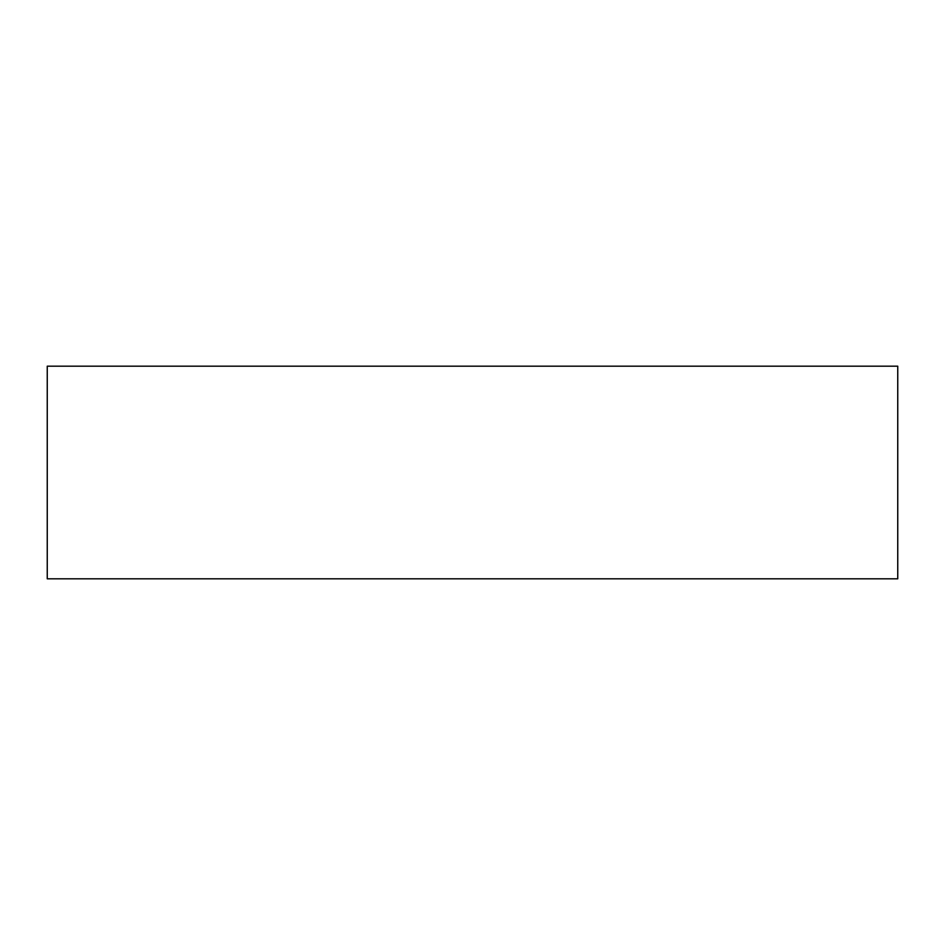 <?xml version="1.0" encoding="UTF-8"?>
<svg xmlns="http://www.w3.org/2000/svg" width="945" height="945" viewBox="0 0 945 945"><rect width="100%" height="100%" fill="white"/><g stroke="black" fill="none" stroke-linecap="round" stroke-linejoin="round"><path stroke-width="1.42" d="M47.25 578.812L897.75 578.812L897.75 366.188L47.25 366.188L47.25 578.812"/></g></svg>
